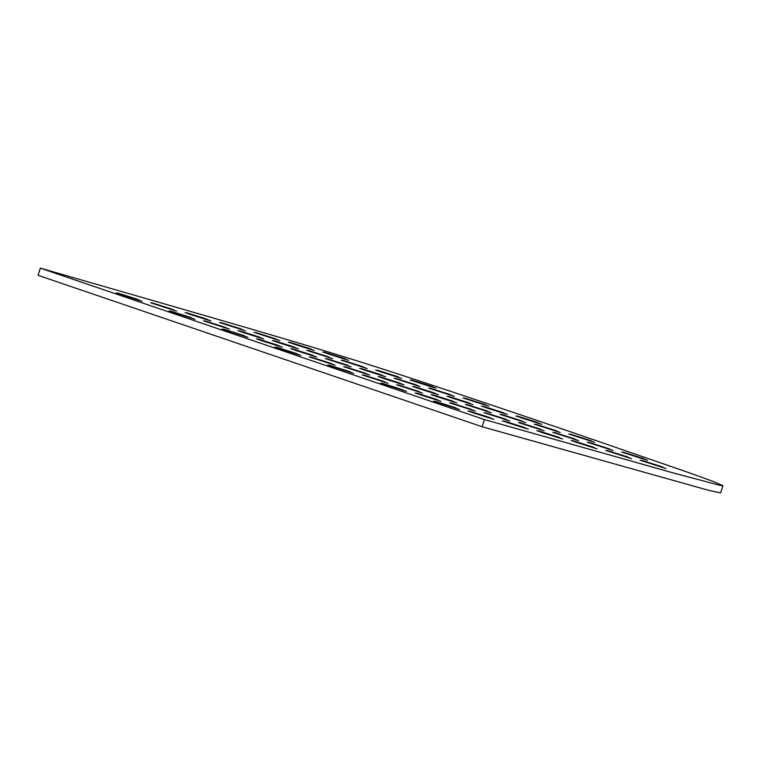 <?xml version="1.0" encoding="UTF-8"?>
<svg xmlns="http://www.w3.org/2000/svg" width="761" height="761" viewBox="0 0 761 761"><rect width="100%" height="100%" fill="white"/><g stroke="black" fill="none" stroke-linecap="round" stroke-linejoin="round"><path stroke-width="1.14" d="M573.613 432.847L684.491 471.116L713.009 481.39L722.95 485.689L720.03 485.366L672.02 472.6L484.424 419.568L40.352 268.138C237.518 324.871 301.099 343.287 356.281 360.609C409.618 377.389 473.922 398.926 573.613 432.847M484.424 419.568L482.122 426.74L38.05 275.311L40.352 268.138M482.122 426.74L708.814 490.388L720.648 492.862L722.95 485.689M431.772 386.388L411.644 380.005L414.393 381.423L434.521 387.806L431.772 386.388M484.652 404.424L464.524 398.041L487.411 405.841L484.652 404.424M590.412 440.486L570.284 434.103L593.171 441.903L590.412 440.486M344.467 358.517L324.338 352.124L327.087 353.542L347.216 359.924L344.467 358.517M450.227 394.579L430.098 388.196L452.976 395.996L450.227 394.579M555.987 430.64L535.858 424.257L558.736 432.058L555.987 430.64M661.747 466.702L641.618 460.319L664.496 468.12L661.747 466.702M362.921 366.697L342.783 360.314L365.67 368.115L362.921 366.697M468.681 402.769L448.552 396.376L451.302 397.794L471.43 404.177L468.681 402.769M574.441 438.831L554.312 432.448L577.19 440.248L574.441 438.831M275.606 338.826L255.477 332.433L278.355 340.243L275.606 338.826M381.366 374.888L361.237 368.505L363.986 369.922L384.115 376.305L381.366 374.888M487.126 410.95L466.997 404.567L489.875 412.367L487.126 410.95M592.886 447.021L572.757 440.629L575.506 442.046L595.644 448.429L592.886 447.021M294.06 347.006L273.931 340.624L276.681 342.041L296.809 348.424L294.06 347.006M399.82 383.078L379.691 376.685L382.441 378.103L402.569 384.486L399.82 383.078M505.58 419.14L485.451 412.757L508.329 420.557L505.58 419.14M206.745 319.135L186.616 312.742L189.365 314.16L209.494 320.552L206.745 319.135M312.505 355.197L292.376 348.814L295.125 350.231L315.263 356.614L312.505 355.197M418.274 391.259L398.136 384.876L421.023 392.676L418.274 391.259M524.034 427.33L503.906 420.938L506.655 422.355L526.783 428.738L524.034 427.33M225.199 327.316L205.07 320.933L227.948 328.733L225.199 327.316M330.959 363.387L310.83 356.995L333.708 364.804L330.959 363.387M436.719 399.449L416.59 393.066L419.34 394.483L439.468 400.866L436.719 399.449M137.893 299.444L117.765 293.052L120.514 294.469L140.642 300.861L137.893 299.444M243.653 335.506L223.525 329.123L246.402 336.923L243.653 335.506M402.293 389.603L382.165 383.221L405.042 391.021L402.293 389.603M296.533 353.542L276.405 347.149L279.154 348.567L299.282 354.959L296.533 353.542M455.173 407.639L435.045 401.247L457.922 409.057L455.173 407.639M349.413 371.568L329.285 365.185L352.162 372.985L349.413 371.568M190.773 317.47L170.645 311.087L193.522 318.888L190.773 317.47M489.599 417.485L469.47 411.092L472.22 412.51L492.348 418.892L489.599 417.485M383.839 381.413L363.71 375.03L386.588 382.831L383.839 381.413M278.079 345.351L257.95 338.968L260.7 340.386L280.828 346.769L278.079 345.351M172.319 309.289L152.19 302.897L175.068 310.707L172.319 309.289M471.154 409.294L451.026 402.911L473.903 410.712L471.154 409.294M365.394 373.232L345.256 366.84L368.143 374.65L365.394 373.232M259.625 337.161L239.496 330.778L242.245 332.196L262.383 338.578L259.625 337.161M558.46 437.175L538.331 430.783L541.081 432.2L561.209 438.583L558.46 437.175M452.7 401.104L432.571 394.721L435.321 396.139L455.449 402.521L452.7 401.104M346.94 365.042L326.811 358.659L349.689 366.46L346.94 365.042M241.18 328.98L221.051 322.588L243.929 330.398L241.18 328.98M540.006 428.985L519.877 422.602L542.755 430.403L540.006 428.985M434.246 392.923L414.117 386.531L416.866 387.948L436.995 394.331L434.246 392.923M328.486 356.852L308.357 350.469L331.235 358.269L328.486 356.852M627.321 456.857L607.192 450.474L630.07 458.274L627.321 456.857M521.561 420.795L501.432 414.412L524.31 422.212L521.561 420.795M415.801 384.733L395.672 378.35L418.55 386.15L415.801 384.733M310.041 348.671L289.903 342.279L292.662 343.696L312.79 350.079L310.041 348.671M608.867 448.676L588.738 442.293L611.616 450.093L608.867 448.676M503.107 412.614L482.978 406.222L485.727 407.639L505.856 414.022L503.107 412.614M397.347 376.543L377.218 370.16L379.967 371.577L400.096 377.96L397.347 376.543M643.302 458.522L623.164 452.129L646.051 459.939L643.302 458.522M537.532 422.45L517.404 416.067L520.153 417.485L540.291 423.867L537.532 422.45M435.977 388.215L410.093 379.901M488.857 406.241L462.973 397.936M541.737 424.277L515.853 415.963M594.617 442.312L568.733 433.998M647.506 460.338L621.613 452.034M348.671 360.334L322.788 352.02M401.551 378.369L375.668 370.055M454.431 396.395L428.548 388.091M507.311 414.431L481.428 406.117M560.191 432.467L534.308 424.153M613.071 450.493L587.188 442.189M665.951 468.529L640.068 460.215M314.245 350.488L288.352 342.174M367.125 368.524L341.232 360.21M420.005 386.55L394.122 378.246M472.885 404.586L447.002 396.272M525.765 422.621L499.882 414.307M578.645 440.648L552.762 432.343M631.525 458.683L605.642 450.369M279.81 340.643L253.927 332.329M332.69 358.678L306.807 350.364M385.57 376.705L359.687 368.4M438.45 394.74L412.567 386.426M491.33 412.776L465.447 404.462M544.21 430.802L518.327 422.498M597.09 448.838L571.207 440.524M245.384 330.797L219.501 322.483M298.264 348.833L272.381 340.519M351.144 366.859L325.261 358.555M404.024 384.895L378.141 376.581M456.904 402.93L431.021 394.617M509.784 420.957L483.901 412.652M562.664 438.992L536.781 430.678M210.949 320.952L185.066 312.638M263.829 338.987L237.946 330.674M316.709 357.014L290.826 348.709M369.599 375.049L343.706 366.735M422.479 393.085L396.586 384.771M475.359 411.111L449.475 402.807M528.239 429.147L502.355 420.833M176.523 311.106L150.64 302.792M229.403 329.142L203.52 320.828M282.283 347.168L256.4 338.864M335.163 365.204L309.28 356.89M388.043 383.24L362.16 374.926M440.923 401.266L415.04 392.961M493.803 419.301L467.92 410.988M142.098 301.261L116.214 292.947M194.978 319.297L169.094 310.983M247.858 337.323L221.974 329.018M353.618 373.394L327.734 365.08M406.498 391.42L380.614 383.116M459.378 409.456L433.494 401.142M300.738 355.358L274.854 347.045"/></g></svg>
